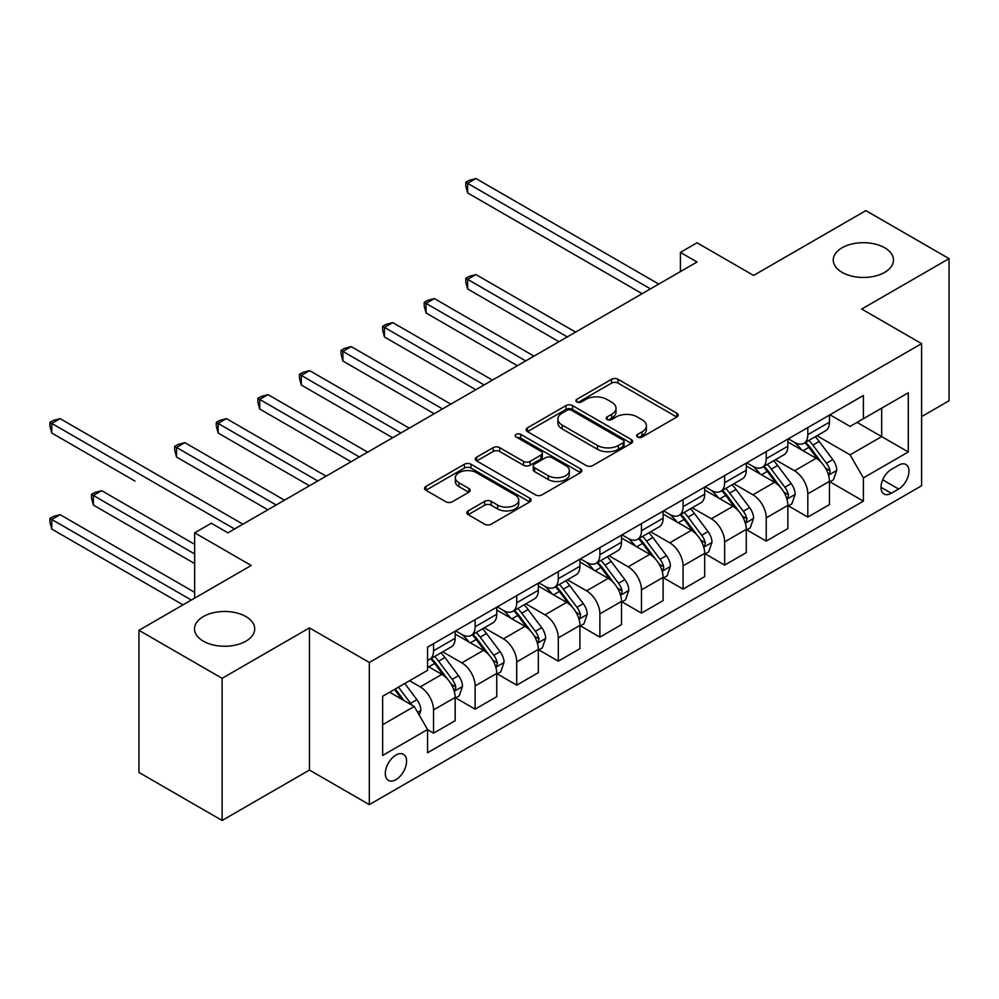 <?xml version="1.0" encoding="UTF-8"?>
<svg xmlns="http://www.w3.org/2000/svg" width="999" height="999" viewBox="0 0 999 999"><rect width="100%" height="100%" fill="white"/><g stroke="black" fill="none" stroke-linecap="round" stroke-linejoin="round"><path stroke-width="1.5" d="M637.574 437.038A3.234 1.861 0 0 0 642.145 437.038L676.847 416.995A4.62 2.672 0 0 0 678.196 415.122A4.62 2.672 0 0 0 676.847 413.236L618.069 379.295A4.62 2.672 0 0 0 611.538 379.295L576.835 399.325A3.234 1.861 0 0 0 575.886 400.649A3.234 1.861 0 0 0 576.835 401.96A3.234 1.861 0 0 0 581.406 401.96L585.901 399.375A14.773 8.529 0 0 1 606.805 399.375L611.7 402.197A14.773 8.529 0 0 1 616.021 408.229A14.773 8.529 0 0 1 611.7 414.273L607.205 416.858A3.234 1.861 0 0 0 606.256 418.181A3.234 1.861 0 0 0 607.205 419.505A3.234 1.861 0 0 0 611.775 419.505L616.271 416.908A14.773 8.529 0 0 1 637.175 416.908L642.07 419.73A14.773 8.529 0 0 1 646.39 425.774A14.773 8.529 0 0 1 642.07 431.805L637.574 434.39A3.234 1.861 0 0 0 636.625 435.714A3.234 1.861 0 0 0 637.574 437.038L637.574 434.39M245.904 616.57A30.107 17.383 0 0 0 213.087 612.799A30.107 17.383 0 0 0 194.505 628.858A30.107 17.383 0 0 0 203.321 641.158A30.107 17.383 0 0 0 236.139 644.929A30.107 17.383 0 0 0 254.72 628.858A30.107 17.383 0 0 0 245.904 616.57M884.677 247.777A30.107 17.383 0 0 0 851.86 244.018A30.107 17.383 0 0 0 833.266 260.077A30.107 17.383 0 0 0 842.095 272.365A30.107 17.383 0 0 0 874.899 276.136A30.107 17.383 0 0 0 893.493 260.077A30.107 17.383 0 0 0 884.677 247.777M395.954 779.645A15.06 8.691 120 0 0 405.781 766.383A15.06 8.691 120 0 0 403.484 754.32A15.06 8.691 120 0 0 395.954 755.057A15.06 8.691 120 0 0 386.113 768.331A15.06 8.691 120 0 0 388.424 780.394A15.06 8.691 120 0 0 395.954 779.645M468.169 510.889A4.62 2.672 0 0 0 466.82 512.774A4.62 2.672 0 0 0 468.169 514.66L484.665 524.188A4.62 2.672 0 0 0 491.196 524.188L529.732 501.935A4.62 2.672 0 0 0 531.081 500.049A4.62 2.672 0 0 0 529.732 498.164L470.954 464.235A4.62 2.672 0 0 0 464.423 464.235L425.886 486.476A4.62 2.672 0 0 0 424.538 488.361A4.62 2.672 0 0 0 425.886 490.247L445.804 501.748A4.62 2.672 0 0 0 452.335 501.748L468.831 492.232A4.62 2.672 0 0 0 470.179 490.347A4.62 2.672 0 0 0 468.831 488.461L458.953 482.754A12.35 7.13 0 0 1 455.332 477.709A12.35 7.13 0 0 1 462.962 471.116A12.35 7.13 0 0 1 476.423 472.664L515.122 495.005A12.35 7.13 0 0 1 518.731 500.049A12.35 7.13 0 0 1 511.113 506.643A12.35 7.13 0 0 1 497.652 505.094L491.196 501.373A4.62 2.672 0 0 0 484.665 501.373L468.169 510.889L468.169 514.66M921.602 416.62L949.05 400.774L949.05 258.629L865.883 210.614L753.596 275.437L697.04 242.782L680.406 252.385L697.04 262L227.934 532.829L211.301 523.226L194.668 532.829L194.668 598.126M222.115 678.321L222.115 820.466L309.453 770.042L309.453 627.909L222.115 678.321L138.948 630.307L251.224 565.471L194.668 532.829M309.453 627.909L369.33 662.474L921.602 343.631L921.602 485.764L369.33 804.62L369.33 662.474M949.05 258.629L861.712 309.053L921.602 343.631M586.226 465.546A4.62 2.672 0 0 0 592.757 465.546L631.293 443.306A4.62 2.672 0 0 0 632.642 441.421A4.62 2.672 0 0 0 631.293 439.535L572.514 405.594A4.62 2.672 0 0 0 565.983 405.594L527.447 427.847A4.62 2.672 0 0 0 526.098 429.732A4.62 2.672 0 0 0 527.447 431.618L586.226 465.546M517.47 437.737A3.234 1.861 0 0 1 520.754 438.186L520.754 434.353L580.506 468.843A4.62 2.672 0 0 1 581.868 470.729A4.62 2.672 0 0 1 580.506 472.614L541.982 494.867A4.62 2.672 0 0 1 535.452 494.867L476.66 460.926L476.66 457.155A4.62 2.672 0 0 0 475.312 459.041A4.62 2.672 0 0 0 476.66 460.926M476.66 457.155L493.156 447.639A4.62 2.672 0 0 1 499.687 447.639L523.526 461.401A4.62 2.672 0 0 0 530.057 461.401L540.996 455.082A4.62 2.672 0 0 0 542.345 453.196A4.62 2.672 0 0 0 540.996 451.311L516.183 436.988A3.234 1.861 0 0 1 515.234 435.664A3.234 1.861 0 0 1 517.232 433.941A3.234 1.861 0 0 1 520.754 434.353M222.115 820.466L138.948 772.439L138.948 630.307M898.65 465.209L891.333 469.443A14.585 8.417 120 0 0 881.805 482.292A14.585 8.417 120 0 0 884.04 493.981A14.585 8.417 120 0 0 891.333 493.256L898.65 489.035A14.585 8.417 120 0 0 908.178 476.186A14.585 8.417 120 0 0 905.943 464.498A14.585 8.417 120 0 0 898.65 465.209M829.944 414.797L850.074 426.411L863.386 418.731L863.386 395.492L427.56 647.115L427.56 670.354L382.642 696.278L382.642 755.444L427.56 729.52L427.56 752.759L863.386 501.136L863.386 477.897L850.074 454.845L816.995 435.739M863.386 418.731L908.291 392.794L908.291 451.96L863.386 477.897M309.453 770.042L369.33 804.62M680.406 252.385L680.406 271.603M857.055 422.377L881.68 436.6L881.68 408.166L908.291 392.794M850.074 454.845L881.68 436.6L908.291 451.96M382.642 724.712L414.248 706.468L389.622 692.245M427.56 729.707L433.541 733.166L433.541 709.927A18.819 10.864 -120 0 0 420.242 686.875L409.59 680.731M433.541 733.166L455.169 720.679L455.169 697.439A18.819 10.864 -120 0 0 441.858 674.387L427.56 666.133M455.669 697.914L475.124 709.153L475.124 685.913A18.819 10.864 -120 0 0 461.825 662.861L442.719 651.835M475.124 709.153L496.753 696.665L496.753 673.426A18.819 10.864 -120 0 0 483.454 650.374L455.169 634.053M497.252 673.913L516.72 685.139L516.72 661.9A18.819 10.864 -120 0 0 503.409 638.848L484.303 627.822M516.72 685.139L538.336 672.664L538.336 649.412A18.819 10.864 -120 0 0 525.037 626.373L496.753 610.039M538.836 649.899L558.304 661.138L558.304 637.886A18.819 10.864 -120 0 0 544.992 614.847L525.886 603.808M558.304 661.138L579.932 648.651L579.932 625.411A18.819 10.864 -120 0 0 566.62 602.36L538.336 586.026M580.431 625.886L599.887 637.125L599.887 613.886A18.819 10.864 -120 0 0 586.588 590.834L567.469 579.807M599.887 637.125L621.515 624.637L621.515 601.398A18.819 10.864 -120 0 0 608.204 578.346L579.932 562.025M622.015 601.873L641.47 613.111L641.47 589.872A18.819 10.864 -120 0 0 628.171 566.82L609.065 555.794M641.47 613.111L663.099 600.624L663.099 577.385A18.819 10.864 -120 0 0 649.8 554.333L621.515 538.011M663.598 577.872L683.066 589.11L683.066 565.859A18.819 10.864 -120 0 0 669.755 542.819L650.649 531.78M683.066 589.11L704.682 576.623L704.682 553.384A18.819 10.864 -120 0 0 691.383 530.332L663.099 513.998M705.182 553.858L724.65 565.097L724.65 541.858A18.819 10.864 -120 0 0 711.338 518.806L692.232 507.767M724.65 565.097L746.278 552.609L746.278 529.37A18.819 10.864 -120 0 0 732.966 506.318L704.682 489.997M746.777 529.845L766.233 541.083L766.233 517.844A18.819 10.864 -120 0 0 752.934 494.792L733.815 483.766M766.233 541.083L787.861 528.596L787.861 505.357A18.819 10.864 -120 0 0 774.55 482.305L746.278 465.984M788.361 505.844L807.816 517.07L807.816 493.831A18.819 10.864 -120 0 0 794.517 470.779L775.411 459.752M807.816 517.07L829.445 504.595L829.445 481.343A18.819 10.864 -120 0 0 816.146 458.304L787.861 441.97M788.361 438.798L794.517 442.357A18.819 10.864 -120 0 0 803.92 443.294A18.819 10.864 -120 0 0 807.816 434.677L807.816 427.572M746.777 462.812L752.934 466.371A18.819 10.864 -120 0 0 762.337 467.295A18.819 10.864 -120 0 0 766.233 458.678L766.233 451.573M705.182 486.825L711.338 490.372A18.819 10.864 -120 0 0 720.754 491.308A18.819 10.864 -120 0 0 724.65 482.692L724.65 475.586M663.598 510.826L669.755 514.385A18.819 10.864 -120 0 0 679.17 515.322A18.819 10.864 -120 0 0 683.066 506.705L683.066 499.6M622.015 534.84L628.171 538.399A18.819 10.864 -120 0 0 637.574 539.323A18.819 10.864 -120 0 0 641.47 530.706L641.47 523.601M580.431 558.853L586.588 562.4A18.819 10.864 -120 0 0 595.991 563.336A18.819 10.864 -120 0 0 599.887 554.72L599.887 547.614M538.836 582.867L544.992 586.413A18.819 10.864 -120 0 0 554.408 587.35A18.819 10.864 -120 0 0 558.304 578.733L558.304 571.628M497.252 606.868L503.409 610.426A18.819 10.864 -120 0 0 512.824 611.351A18.819 10.864 -120 0 0 516.72 602.747L516.72 595.629M455.669 630.881L461.825 634.44A18.819 10.864 -120 0 0 471.228 635.364A18.819 10.864 -120 0 0 475.124 626.748L475.124 619.642M829.944 481.83L863.386 501.136M803.92 443.294L825.549 430.806A18.819 10.864 -120 0 0 829.445 422.19L829.445 415.084M762.337 467.295L783.965 454.807A18.819 10.864 -120 0 0 787.861 446.203L787.861 439.085M720.754 491.308L742.382 478.821A18.819 10.864 -120 0 0 746.278 470.204L746.278 463.099M679.17 515.322L700.786 502.834A18.819 10.864 -120 0 0 704.682 494.218L704.682 487.112M637.574 539.323L659.203 526.848A18.819 10.864 -120 0 0 663.099 518.231L663.099 511.126M595.991 563.336L617.619 550.849A18.819 10.864 -120 0 0 621.515 542.232L621.515 535.127M554.408 587.35L576.036 574.862A18.819 10.864 -120 0 0 579.932 566.246L579.932 559.14M512.824 611.351L534.44 598.876A18.819 10.864 -120 0 0 538.336 590.259L538.336 583.154M471.228 635.364L492.857 622.877A18.819 10.864 -120 0 0 496.753 614.26L496.753 607.155M427.56 660.139A18.819 10.864 -120 0 0 429.645 659.377L451.273 646.89A18.819 10.864 -120 0 0 455.169 638.274L455.169 631.168M429.645 659.377A18.819 10.864 -120 0 0 433.541 650.761L433.541 643.656M414.248 706.468L427.56 729.52M638.873 437.487L642.07 435.639A14.773 8.529 0 0 0 646.39 429.607L646.39 425.774M616.021 408.229L616.021 412.075A14.773 8.529 0 0 1 611.7 418.106L608.503 419.955M676.785 417.033L618.069 383.141A4.62 2.672 0 0 0 611.538 383.141L578.134 402.422M631.231 443.344L572.514 409.44A4.62 2.672 0 0 0 565.983 409.44L527.509 431.643M623.126 442.732A3.234 1.861 0 0 0 624.075 441.421A3.234 1.861 0 0 0 623.126 440.097L571.528 410.314A3.234 1.861 0 0 0 566.957 410.314L562.225 413.037A14.773 8.529 0 0 0 557.892 419.081A14.773 8.529 0 0 0 562.225 425.112L597.489 445.467A14.773 8.529 0 0 0 618.393 445.467L623.126 442.732L623.126 446.578A3.234 1.861 0 0 0 624.075 445.254L624.075 441.421M557.892 419.081L557.892 422.914A14.773 8.529 0 0 0 562.225 428.946L562.225 425.112M623.126 446.578L618.393 449.313A14.773 8.529 0 0 1 597.489 449.313L562.225 428.946M476.723 460.964L493.156 451.486L493.156 447.639M542.345 453.196L542.345 457.043A4.62 2.672 0 0 1 540.996 458.928L530.057 465.247A4.62 2.672 0 0 1 523.526 465.247L499.687 451.486A4.62 2.672 0 0 0 493.156 451.486M520.754 438.186L580.444 472.652M548.264 475.686A12.35 7.13 0 0 0 561.725 477.235A12.35 7.13 0 0 0 569.355 470.641A12.35 7.13 0 0 0 565.734 465.596L552.097 457.729A4.62 2.672 0 0 0 545.566 457.729L534.627 464.036A4.62 2.672 0 0 0 533.279 465.921A4.62 2.672 0 0 0 534.627 467.807L548.264 475.686L548.264 479.52A12.35 7.13 0 0 0 561.725 481.068A12.35 7.13 0 0 0 569.355 474.488L569.355 470.641M533.279 465.921L533.279 469.767A4.62 2.672 0 0 0 534.627 471.653L534.627 467.807M548.264 479.52L534.627 471.653M518.731 500.049L518.731 503.896A12.35 7.13 0 0 1 511.113 510.489A12.35 7.13 0 0 1 497.652 508.941L491.196 505.219A4.62 2.672 0 0 0 484.665 505.219L468.231 514.697M455.332 477.709L455.332 481.555A12.35 7.13 0 0 0 458.953 486.6L458.953 482.754M468.768 492.257L458.953 486.6M529.67 501.973L470.954 468.069A4.62 2.672 0 0 0 464.423 468.069L425.949 490.284M829.445 482.117L833.441 479.807L836.762 470.204A12.463 7.193 -120 0 0 832.791 459.59L819.192 441.446A35.989 20.779 -120 0 0 815.259 436.738M801.747 449.987A35.989 20.779 -120 0 0 794.38 442.282M828.308 474.475L829.757 472.914L830.032 470.741A12.463 7.193 -120 0 0 826.46 463.236L812.874 445.092A35.989 20.779 -120 0 0 808.94 440.397M805.594 442.32A29.883 17.245 60 0 1 810.501 447.902L822.002 463.261M575.599 332.105L475.961 274.575L467.644 279.383L467.644 288.986L558.965 341.708M804.957 442.694A35.989 20.779 60 0 1 808.878 447.402L817.919 459.465M467.644 288.986L465.809 282.168L465.809 278.321L567.282 336.9M465.809 278.321L469.143 276.398L475.961 274.575M650.461 288.886L467.644 183.341L475.961 178.534L658.778 284.078M642.145 293.694L467.644 192.944L467.644 183.341L465.809 182.28L469.143 180.357L475.961 178.534M467.644 192.944L465.809 186.126L465.809 182.28M787.861 506.131L791.857 503.821L795.179 494.218A12.463 7.193 -120 0 0 791.196 483.603L777.609 465.459A35.989 20.779 -120 0 0 773.676 460.751M760.164 474.001A35.989 20.779 -120 0 0 752.796 466.283M786.725 498.489L788.174 496.928L788.448 494.755A12.463 7.193 -120 0 0 784.877 487.25L771.29 469.105A35.989 20.779 -120 0 0 767.357 464.398M764.01 466.333A29.883 17.245 60 0 1 768.918 471.915L780.419 487.262M534.015 356.119L434.378 298.589L426.061 303.384L426.061 312.999L517.382 365.721M763.361 466.708A35.989 20.779 60 0 1 767.294 471.403L776.335 483.479M426.061 312.999L424.225 306.169L424.225 302.335L525.699 360.914M424.225 302.335L427.56 300.412L434.378 298.589M746.278 530.132L750.261 527.834L753.596 518.231A12.463 7.193 -120 0 0 749.612 507.604L736.026 489.46A35.989 20.779 -120 0 0 732.092 484.765M718.568 498.014A35.989 20.779 -120 0 0 711.201 490.297M745.142 522.502L746.59 520.929L746.865 518.756A12.463 7.193 -120 0 0 743.293 511.263L729.695 493.119A35.989 20.779 -120 0 0 725.774 488.411M722.427 490.347A29.883 17.245 60 0 1 727.322 495.916L738.835 511.276M492.432 380.119L392.794 322.602L384.478 327.397L384.478 337L475.799 389.722M721.778 490.709A35.989 20.779 60 0 1 725.711 495.417L734.74 507.48M384.478 337L382.642 330.182L382.642 326.348L484.115 384.927M382.642 326.348L385.964 324.425L392.794 322.602M704.682 554.145L708.678 551.848L712 542.232A12.463 7.193 -120 0 0 708.029 531.618L694.43 513.474A35.989 20.779 -120 0 0 690.509 508.766M676.985 522.015A35.989 20.779 -120 0 0 669.617 514.31M703.546 546.515L705.007 544.942L705.269 542.769A12.463 7.193 -120 0 0 701.71 535.264L688.111 517.12A35.989 20.779 -120 0 0 684.19 512.425M680.831 514.348A29.883 17.245 60 0 1 685.739 519.93L697.24 535.289M450.836 404.133L351.198 346.603L342.882 351.411L342.882 361.014L434.203 413.736M680.194 514.722A35.989 20.779 60 0 1 684.115 519.43L693.156 531.493M342.882 361.014L341.059 354.195L341.059 350.349L442.52 408.941M341.059 350.349L344.38 348.426L351.198 346.603M663.099 578.159L667.095 575.849L670.416 566.246A12.463 7.193 -120 0 0 666.445 555.631L652.846 537.487A35.989 20.779 -120 0 0 648.925 532.779M635.401 546.028A35.989 20.779 -120 0 0 628.034 538.311M661.962 570.516L663.411 568.955L663.686 566.783A12.463 7.193 -120 0 0 660.114 559.278L646.528 541.133A35.989 20.779 -120 0 0 642.594 536.426M639.248 538.361A29.883 17.245 60 0 1 644.155 543.943L655.656 559.29M409.253 428.146L309.615 370.617L301.298 375.424L301.298 385.027L392.619 437.749M638.611 538.736A35.989 20.779 60 0 1 642.532 543.444L651.573 555.506M301.298 385.027L299.463 378.209L299.463 374.363L400.936 432.942M299.463 374.363L302.797 372.44L309.615 370.617M621.515 602.172L625.511 599.862L628.833 590.259A12.463 7.193 -120 0 0 624.85 579.645L611.263 561.488A35.989 20.779 -120 0 0 607.33 556.793M593.818 570.042A35.989 20.779 -120 0 0 586.45 562.325M620.379 594.53L621.828 592.969L622.102 590.784A12.463 7.193 -120 0 0 618.531 583.291L604.944 565.147A35.989 20.779 -120 0 0 601.011 560.439M597.664 562.375A29.883 17.245 60 0 1 602.572 567.944L614.073 583.304M367.669 452.147L268.032 394.63L259.715 399.425L259.715 409.028L351.036 461.75M597.015 562.749A35.989 20.779 60 0 1 600.948 567.444L609.989 579.507M259.715 409.028L257.879 402.21L257.879 398.376L359.353 456.955M257.879 398.376L261.214 396.453L268.032 394.63M579.932 626.173L583.916 623.875L587.25 614.26A12.463 7.193 -120 0 0 583.266 603.646L569.68 585.501A35.989 20.779 -120 0 0 565.746 580.794M552.222 594.043A35.989 20.779 -120 0 0 544.855 586.338M578.796 618.543L580.244 616.97L580.519 614.797A12.463 7.193 -120 0 0 576.947 607.305L563.349 589.148A35.989 20.779 -120 0 0 559.428 584.452M556.081 586.388A29.883 17.245 60 0 1 560.976 591.957L572.489 607.317M326.086 476.161L226.448 418.631L218.132 423.439L218.132 433.042L309.453 485.764M555.432 586.75A35.989 20.779 60 0 1 559.365 591.458L568.394 603.521M218.132 433.042L216.296 426.223L216.296 422.377L317.769 480.969M216.296 422.377L219.618 420.467L226.448 418.631M538.336 650.187L542.332 647.876L545.654 638.274A12.463 7.193 -120 0 0 541.683 627.659L528.084 609.515A35.989 20.779 -120 0 0 524.163 604.807M510.639 618.056A35.989 20.779 -120 0 0 503.271 610.352M537.2 642.544L538.661 640.983L538.923 638.811A12.463 7.193 -120 0 0 535.364 631.306L521.765 613.161A35.989 20.779 -120 0 0 517.844 608.453M514.485 610.389A29.883 17.245 60 0 1 519.393 615.971L530.894 631.331M284.49 500.174L184.852 442.644L176.536 447.452L176.536 457.055L267.857 509.777M513.848 610.764A35.989 20.779 60 0 1 517.769 615.471L526.81 627.534M176.536 457.055L174.713 450.237L174.713 446.391L276.174 504.97M174.713 446.391L178.034 444.468L184.852 442.644M496.753 674.2L500.749 671.89L504.07 662.287A12.463 7.193 -120 0 0 500.099 651.673L486.501 633.528A35.989 20.779 -120 0 0 482.579 628.821M469.055 642.07A35.989 20.779 -120 0 0 461.688 634.353M495.616 666.558L497.065 664.997L497.34 662.812A12.463 7.193 -120 0 0 493.768 655.319L480.182 637.175A35.989 20.779 -120 0 0 476.248 632.467M472.902 634.402A29.883 17.245 60 0 1 477.809 639.972L489.31 655.332M134.952 481.056L51.786 433.042L51.786 423.439L60.102 418.631L242.907 524.175M472.265 634.777A35.989 20.779 60 0 1 476.186 639.472L485.227 651.535M455.169 698.201L459.165 695.903L462.487 686.301A12.463 7.193 -120 0 0 458.504 675.674L444.917 657.529A35.989 20.779 -120 0 0 440.984 652.834M454.033 690.571L455.482 688.998L455.756 686.825A12.463 7.193 -120 0 0 452.185 679.332L438.598 661.176A35.989 20.779 -120 0 0 434.665 656.48M431.318 658.416A29.883 17.245 60 0 1 436.226 663.985L447.727 679.345M194.668 544.355L101.686 490.659L93.369 495.467L93.369 505.069L194.668 563.561M430.669 658.778A35.989 20.779 60 0 1 434.602 663.486L443.643 675.549M93.369 505.069L91.533 498.251L91.533 494.405L194.668 553.958M91.533 494.405L94.868 492.495L101.686 490.659M419.243 715.109L420.904 710.301A12.463 7.193 -120 0 0 416.92 699.687L404.795 683.491M194.668 592.37L60.102 514.672L51.786 519.48L51.786 529.083L183.029 604.857M411.738 705.007A12.463 7.193 -120 0 0 410.601 703.333L398.476 687.15M395.342 688.948L404.058 700.586M394.48 689.447L401.873 699.312M51.786 529.083L49.95 522.265L49.95 518.419L191.346 600.049M49.95 518.419L53.272 516.495L60.102 514.672M234.59 528.983L49.95 422.377L53.272 420.454L60.102 418.631M51.786 433.042L49.95 426.223L49.95 422.377M420.242 686.875L441.858 674.387M461.825 662.861L483.454 650.374M503.409 638.848L525.037 626.373M544.992 614.847L566.62 602.36M586.588 590.834L608.204 578.346M628.171 566.82L649.8 554.333M669.755 542.819L691.383 530.332M711.338 518.806L732.966 506.318M752.934 494.792L774.55 482.305M794.517 470.779L816.146 458.304M807.816 434.677L829.445 422.19M807.816 493.831L829.445 481.343M766.233 517.844L787.861 505.357M766.233 458.678L787.861 446.203M724.65 541.858L746.278 529.37M724.65 482.692L746.278 470.204M683.066 565.859L704.682 553.384M683.066 506.705L704.682 494.218M641.47 589.872L663.099 577.385M641.47 530.706L663.099 518.231M599.887 613.886L621.515 601.398M599.887 554.72L621.515 542.232M558.304 637.886L579.932 625.411M558.304 578.733L579.932 566.246M516.72 661.9L538.336 649.412M516.72 602.747L538.336 590.259M475.124 685.913L496.753 673.426M475.124 626.748L496.753 614.26M433.541 709.927L455.169 697.439M433.541 650.761L455.169 638.274M882.691 479.82L898.65 489.035M881.018 487.3L891.333 493.256M642.07 435.639L642.07 431.805M607.205 419.505L607.205 416.858M611.7 418.106L611.7 414.273M576.835 401.96L576.835 399.325M611.538 383.141L611.538 379.295M618.069 383.141L618.069 379.295M676.847 416.995L676.847 413.236M527.447 431.618L527.447 427.847M565.983 409.44L565.983 405.594M572.514 409.44L572.514 405.594M631.293 443.306L631.293 439.535M597.489 449.313L597.489 445.467M618.393 449.313L618.393 445.467M499.687 451.486L499.687 447.639M523.526 465.247L523.526 461.401M530.057 465.247L530.057 461.401M540.996 458.928L540.996 455.082M580.506 472.614L580.506 468.843M484.665 505.219L484.665 501.373M491.196 505.219L491.196 501.373M497.652 508.941L497.652 505.094M468.831 492.232L468.831 488.461M425.886 490.247L425.886 486.476M464.423 468.069L464.423 464.235M470.954 468.069L470.954 464.235M529.732 501.935L529.732 498.164M828.521 475.162L836.687 470.454M812.874 445.092L819.192 441.446M803.071 450.749L808.878 447.402M826.46 463.236L832.791 459.59M825.474 468.106L830.032 470.741M786.925 499.175L795.092 494.455M771.29 469.105L777.609 465.459M761.488 474.762L767.294 471.403M784.877 487.25L791.196 483.603M783.89 492.12L788.448 494.755M745.341 523.189L753.508 518.469M729.695 493.119L736.026 489.46M719.892 498.776L725.711 495.417M743.293 511.263L749.612 507.604M742.307 516.133L746.865 518.756M703.758 547.19L711.925 542.482M688.111 517.12L694.43 513.474M678.309 522.777L684.115 519.43M701.71 535.264L708.029 531.618M700.724 540.134L705.269 542.769M662.175 571.203L670.341 566.483M646.528 541.133L652.846 537.487M636.725 546.79L642.532 543.444M660.114 559.278L666.445 555.631M659.128 564.148L663.686 566.783M620.579 595.217L628.746 590.496M604.944 565.147L611.263 561.488M595.142 570.804L600.948 567.444M618.531 583.291L624.85 579.645M617.544 588.161L622.102 590.784M578.995 619.218L587.162 614.51M563.349 589.148L569.68 585.501M553.546 594.817L559.365 591.458M576.947 607.305L583.266 603.646M575.961 612.162L580.519 614.797M537.412 643.231L545.579 638.511M521.765 613.161L528.084 609.515M511.963 618.818L517.769 615.471M535.364 631.306L541.683 627.659M534.378 636.176L538.923 638.811M495.829 667.245L503.996 662.524M480.182 637.175L486.501 633.528M470.379 642.832L476.186 639.472M493.768 655.319L500.099 651.673M492.782 660.189L497.34 662.812M454.233 691.246L462.4 686.538M438.598 661.176L444.917 657.529M428.796 666.845L434.602 663.486M452.185 679.332L458.504 675.674M451.198 684.19L455.756 686.825M417.657 712.374L420.816 710.551M410.601 703.333L416.92 699.687"/></g></svg>
